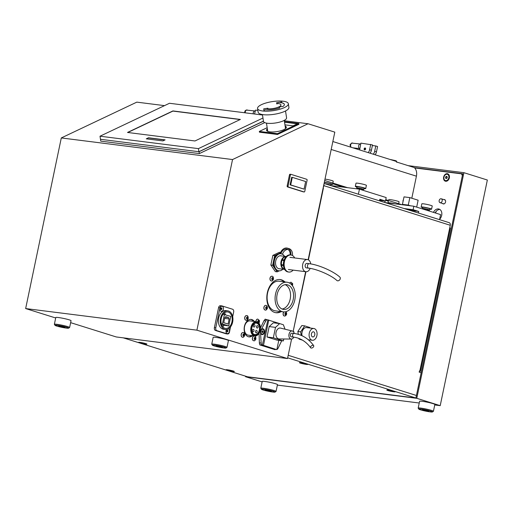 <?xml version="1.0" encoding="UTF-8"?>
<svg xmlns="http://www.w3.org/2000/svg" width="513" height="513" viewBox="0 0 513 513"><rect width="100%" height="100%" fill="white"/><g stroke="black" fill="none" stroke-linecap="round" stroke-linejoin="round"><path stroke-width="0.77" d="M435.152 212.901A6.028 4.45 107.4 0 1 439.859 209.458M436.544 210.939A10.222 7.541 -72.6 0 0 435.473 213.004M433.44 212.369A6.028 4.45 107.4 0 1 439.045 209.073A6.028 4.45 107.4 0 1 441.84 213.395A6.028 4.45 107.4 0 1 439.622 219.282M443.854 199.602A2.251 1.661 107.4 0 1 444.361 199.563A2.251 1.661 107.4 0 1 444.572 199.608A2.251 1.661 107.4 0 1 445.528 202.109A2.251 1.661 107.4 0 1 443.444 203.95A2.251 1.661 107.4 0 1 443.226 203.905A2.251 1.661 107.4 0 1 442.629 203.501M414.671 167.937L461.488 173.843L462.36 175.593L416.492 395.164M445.707 181.262A3.886 2.866 107.4 0 1 444.412 175.273A3.886 2.866 107.4 0 1 449.375 175.895A3.886 2.866 107.4 0 1 445.707 181.262M462.662 174.215L461.488 173.843M447.964 179.787A2.167 1.597 -72.6 0 0 449.016 176.421M323.902 184.34A2.482 1.834 107.4 0 1 323.915 185.68L323.132 188.021M305.94 271.736L293.179 331.392M293.256 331.526L293.859 331.603L293.75 332.129M293.455 331.475L293.859 331.603M288.184 355.304L416.421 395.491L421.167 372.784L419.166 372.156L419.422 370.944L420.423 371.348L419.345 371.309M419.82 371.072L450.279 225.278A2.482 1.834 -72.6 0 0 449.189 222.674L324.081 183.474M449.773 227.701L450.369 227.977L420.423 371.348M388.264 390.072A4.251 0.378 11.8 0 1 392.586 390.906A4.251 0.378 11.8 0 1 395.151 391.765A4.251 0.378 11.8 0 1 390.925 391.304A4.251 0.378 11.8 0 1 386.86 390.034A4.251 0.378 11.8 0 1 388.264 390.072M140.023 342.383A4.251 0.378 11.8 0 1 144.345 343.216A4.251 0.378 11.8 0 1 146.91 344.076A4.251 0.378 11.8 0 1 142.685 343.614A4.251 0.378 11.8 0 1 138.619 342.344A4.251 0.378 11.8 0 1 140.023 342.383M300.836 362.678A4.251 0.378 11.8 0 1 305.158 363.505A4.251 0.378 11.8 0 1 307.723 364.365A4.251 0.378 11.8 0 1 303.497 363.903A4.251 0.378 11.8 0 1 299.432 362.633A4.251 0.378 11.8 0 1 300.836 362.678M227.451 369.783A4.251 0.378 11.8 0 1 231.773 370.61A4.251 0.378 11.8 0 1 234.338 371.47A4.251 0.378 11.8 0 1 230.113 371.008A4.251 0.378 11.8 0 1 226.047 369.738A4.251 0.378 11.8 0 1 227.451 369.783M287.658 357.83L415.896 398.017L247.426 376.76L123.21 337.83M288.184 355.297L416.428 395.485L415.896 398.017M384.756 202.488L385.071 200.981M408.091 209.798L418.743 211.452L413.119 209.695L413.844 206.226L385.122 202.603M404.141 208.56L413.119 209.695M439.545 219.654L440.596 214.607L413.844 206.226M358.382 194.222L359.44 189.175L386.193 197.563L385.468 201.025L379.844 199.268L380.473 199.557L380.165 201.045M385.468 201.025L380.3 200.378M359.44 189.175L330.718 185.552M359.632 149.931L360.902 143.133L372.521 144.935L371.406 150.277A5.149 3.803 -72.6 0 1 370.027 153.188M375.08 154.772A5.149 3.803 -72.6 0 0 376.459 151.861L377.574 146.519L375.785 145.961L374.67 151.303A5.149 3.803 107.4 0 1 373.291 154.208M372.393 145.532L375.785 145.961M364.615 149.943A1.02 0.757 107.4 0 1 365.128 147.975A1.02 0.757 107.4 0 1 364.615 149.943M368.231 152.624A5.149 3.803 -72.6 0 0 369.616 149.719L370.732 144.377M254.57 114.008L255.512 110.109L257.853 110.404M272.749 392.028A6.97 0.622 11.8 0 1 265.657 390.669A6.97 0.622 11.8 0 1 261.45 389.258A6.97 0.622 11.8 0 1 268.389 390.015A6.97 0.622 11.8 0 1 275.045 392.092A6.97 0.622 11.8 0 1 272.749 392.028M275.045 392.092L276.007 391.47A7.791 0.693 -168.2 0 0 276.052 391.419A7.791 0.693 -168.2 0 0 268.568 389.149A7.791 0.693 -168.2 0 0 260.803 388.232A7.791 0.693 -168.2 0 0 260.822 388.296L261.45 389.258M260.803 388.232L262.22 381.435A7.791 0.693 11.8 0 1 269.985 382.352A7.791 0.693 11.8 0 1 277.469 384.622L276.052 391.419M270.332 391.272L265.112 389.963L268.318 390.342L271.409 391.278L270.332 391.272M430.125 411.888A6.97 0.622 11.8 0 1 423.033 410.528A6.97 0.622 11.8 0 1 418.826 409.111A6.97 0.622 11.8 0 1 425.764 409.874A6.97 0.622 11.8 0 1 432.421 411.952A6.97 0.622 11.8 0 1 430.125 411.888M432.421 411.952L433.382 411.33A7.791 0.693 -168.2 0 0 433.427 411.272A7.791 0.693 -168.2 0 0 425.944 409.002A7.791 0.693 -168.2 0 0 418.178 408.091A7.791 0.693 -168.2 0 0 418.198 408.156L418.826 409.111M418.178 408.091L419.596 401.294A7.791 0.693 11.8 0 1 427.361 402.205A7.791 0.693 11.8 0 1 434.844 404.475L433.427 411.272M427.707 411.131L422.481 409.823L425.694 410.201L428.785 411.137L427.707 411.131M403.423 199.698A2.078 1.392 97.2 0 0 403 201.699M416.684 207.111L418.127 200.205L409.829 197.608L404.013 196.87L402.442 204.366L404.693 205.072M409.829 197.608L408.265 205.097L402.442 204.366M408.265 205.097L410.515 205.803M365.288 149.341L365.294 149.238A0.737 0.545 -72.6 0 0 364.781 148.251A0.737 0.545 -72.6 0 0 364.929 149.623L364.948 149.725A0.853 0.628 107.4 0 1 364.377 148.456A0.853 0.628 107.4 0 1 365.365 149.283L365.384 149.514M365.192 148.001A1.02 0.757 -72.6 0 0 364.397 148.424M364.172 149.136A1.02 0.757 -72.6 0 0 364.583 149.943M365.243 149.687L365.038 149.507A0.564 0.417 107.4 0 1 364.557 148.866A0.564 0.417 107.4 0 1 365.384 148.86M232.472 370.79L228.035 369.86M145.044 343.396L140.607 342.466M305.857 363.685L301.42 362.755M393.285 391.079L388.848 390.156M445.515 177.921L445.759 176.773L446.631 176.292L447.265 176.966L447.028 178.114L446.15 178.595L445.515 177.921L446.701 178.293M447.24 177.094L446.861 178.203M445.759 176.773L447.073 177.184M448.804 177.748A3.27 2.411 107.4 0 1 445.412 180.563A3.27 2.411 107.4 0 1 444.091 176.722A3.27 2.411 107.4 0 1 447.368 174.324A3.27 2.411 107.4 0 1 448.804 177.748M447.451 174.349A3.27 2.411 107.4 0 1 447.528 174.375A3.27 2.411 107.4 0 1 448.965 177.799A3.27 2.411 107.4 0 1 445.573 180.614A3.27 2.411 107.4 0 1 445.496 180.589M424.713 209.233L423.315 208.714L424.392 208.74L428.919 209.888L427.425 209.804M429.9 209.189A5.316 0.475 -168.2 0 0 431.568 209.195A5.316 0.475 -168.2 0 0 428.688 208.156A5.316 0.475 -168.2 0 0 423.161 207.06A5.316 0.475 -168.2 0 0 421.16 207.021A5.316 0.475 -168.2 0 0 422.693 207.688M431.568 209.195L432.235 206.002A5.316 0.475 -168.2 0 0 429.355 204.963A5.316 0.475 -168.2 0 0 423.821 203.873A5.316 0.475 -168.2 0 0 421.827 203.828L421.16 207.021M428.874 210.086A3.681 0.327 -168.2 0 0 429.721 210.054L429.971 208.855A3.681 0.327 -168.2 0 0 427.977 208.137A3.681 0.327 -168.2 0 0 424.142 207.38A3.681 0.327 -168.2 0 0 422.763 207.355L422.513 208.547A3.681 0.327 -168.2 0 0 423.27 208.919M429.721 210.054A3.681 0.327 -168.2 0 0 427.727 209.336A3.681 0.327 -168.2 0 0 423.898 208.579A3.681 0.327 -168.2 0 0 422.513 208.547M325.633 183.955L329.275 185.097M330.904 184.379A5.316 0.475 -168.2 0 0 332.571 184.379A5.316 0.475 -168.2 0 0 329.788 183.365A5.316 0.475 -168.2 0 0 324.331 182.269M332.571 184.379L333.238 181.185A5.316 0.475 -168.2 0 0 330.455 180.172A5.316 0.475 -168.2 0 0 324.998 179.082M329.878 185.27A3.681 0.327 -168.2 0 0 330.718 185.238L330.968 184.045A3.681 0.327 -168.2 0 0 328.891 183.301A3.681 0.327 -168.2 0 0 324.998 182.551A3.681 0.327 -168.2 0 0 324.293 182.481M330.718 185.238A3.681 0.327 -168.2 0 0 328.839 184.552A3.681 0.327 -168.2 0 0 325.101 183.789M395.061 203.853A5.316 0.475 -168.2 0 0 389.777 202.847A5.316 0.475 -168.2 0 0 388.001 202.834A5.316 0.475 -168.2 0 0 388.136 202.981M398.556 204.296L399.069 201.821A5.316 0.475 -168.2 0 0 396.068 200.75A5.316 0.475 -168.2 0 0 390.444 199.66A5.316 0.475 -168.2 0 0 388.668 199.647M393.593 203.667A3.681 0.327 -168.2 0 0 390.835 203.18A3.681 0.327 -168.2 0 0 389.604 203.167M358.882 188.604L357.478 188.085L358.44 188.091L363.082 189.259L361.594 189.175M364.063 188.56A5.316 0.475 -168.2 0 0 365.737 188.56A5.316 0.475 -168.2 0 0 362.729 187.495A5.316 0.475 -168.2 0 0 357.106 186.405A5.316 0.475 -168.2 0 0 355.329 186.386A5.316 0.475 -168.2 0 0 356.862 187.059M365.737 188.56L366.404 185.373A5.316 0.475 -168.2 0 0 363.396 184.302A5.316 0.475 -168.2 0 0 357.773 183.212A5.316 0.475 -168.2 0 0 355.996 183.199L355.329 186.386M363.044 189.457A3.681 0.327 -168.2 0 0 363.884 189.425L364.134 188.226A3.681 0.327 -168.2 0 0 362.05 187.489A3.681 0.327 -168.2 0 0 358.164 186.732A3.681 0.327 -168.2 0 0 356.933 186.726L356.682 187.918A3.681 0.327 -168.2 0 0 357.439 188.29M363.884 189.425A3.681 0.327 -168.2 0 0 361.8 188.681A3.681 0.327 -168.2 0 0 357.914 187.931A3.681 0.327 -168.2 0 0 356.682 187.918M416.12 397.004L462.758 173.76L414.395 167.661M262.124 381.903L245.535 376.709L245.637 376.196M408.181 165.648L463.912 172.682L416.774 398.312L245.535 376.709M434.742 404.969L440.212 405.655L487.35 180.025L463.912 172.682M440.212 405.655L416.774 398.312M277.366 385.109L419.236 403.013M311.423 333.86A2.597 1.738 -82.8 0 1 313.424 331.808A2.597 1.738 -82.8 0 1 314.77 334.912A2.597 1.738 -82.8 0 1 312.77 336.958A2.597 1.738 -82.8 0 1 311.423 333.86M316.912 335.579A5.932 3.969 97.2 0 0 313.841 328.506A5.932 3.969 97.2 0 0 309.159 333.886A5.932 3.969 97.2 0 0 312.353 340.266A5.932 3.969 97.2 0 0 316.912 335.579M302.029 335.746A5.932 3.969 -82.8 0 1 306.601 327.589L313.841 328.506M302.484 340.164L299.028 339.08L298.932 338.458M298.297 334.335L297.861 331.494L301.856 325.531L304.69 325.883L309.858 327.506L309.942 328.012M300.913 339.317L299.028 339.08M301.24 335.393L300.689 331.853L297.861 331.494M300.689 331.853L304.69 325.883M442.18 200.936A2.046 1.507 -72.6 0 0 441.283 198.794A2.046 1.507 -72.6 0 0 439.237 200.294A2.046 1.507 -72.6 0 0 440.064 202.699A2.046 1.507 -72.6 0 0 442.18 200.936M411.811 198.23L416.421 176.171A9.279 6.849 -72.6 0 0 414.286 167.565L397.171 162.198A9.279 6.849 -72.6 0 0 395.234 161.082L332.841 141.537M332.706 183.737L343.723 187.194M385.616 200.32L388.347 201.173M324.703 180.512L347.558 187.675M385.757 199.647L401.961 204.725M275.552 312.667A16.717 11.183 97.2 0 0 280.316 311.481M284.055 281.855A16.717 11.183 97.2 0 0 279.732 279.521M281.22 311.596A16.717 11.183 -82.8 0 1 276 312.738A16.717 11.183 -82.8 0 1 274.692 312.449A16.717 11.183 -82.8 0 1 267.145 293.757A16.717 11.183 -82.8 0 1 280.188 279.566A16.717 11.183 -82.8 0 1 284.959 281.964M275.115 349.359L275.045 349.693L259.777 344.903L259.873 344.435M266.061 319.605L265.118 319.31M265.054 319.618L265.157 319.15L266.965 319.721M287.152 185.995L289.479 174.856M248.536 336.791A8.792 5.88 97.2 0 0 251.633 335.598M253.435 321.318A8.792 5.88 97.2 0 0 250.735 319.4M252.537 335.714A8.792 5.88 -82.8 0 1 248.985 336.874A8.792 5.88 -82.8 0 1 248.298 336.72A8.792 5.88 -82.8 0 1 244.329 326.89A8.792 5.88 -82.8 0 1 251.19 319.426A8.792 5.88 -82.8 0 1 254.339 321.433M267.818 131.386A9.119 2.661 171.2 0 1 267.542 130.879A9.119 2.661 171.2 0 1 267.6 130.43M285.382 127.686A9.119 2.661 171.2 0 1 285.568 128.103A9.119 2.661 171.2 0 1 285.459 128.667M308.146 259.751L334.809 132.136L308.05 123.748L232.536 159.549L196.896 330.167L287.504 358.561L116.259 336.958L70.634 322.658M287.504 358.561L291.583 339.042M293.167 331.449L305.652 271.698M308.05 123.748L284.311 120.754M164.5 105.633L136.811 102.138L61.297 137.939L25.65 308.563L55.693 317.977M232.536 159.549L61.297 137.939M196.896 330.167L25.65 308.563M162.897 140.921L146.269 138.824L148.488 137.773L165.115 139.869L162.897 140.921M164.865 139.991L148.513 137.926L146.545 138.856M240.392 119.439L194.978 140.972L127.506 132.457L172.919 110.93L240.392 119.439M240.142 119.561L172.945 111.084L127.782 132.495M262.97 118.022L198.416 148.629L100.009 136.208L169.482 103.273L262.502 115.008M263.458 121.215L199.07 151.739L100.49 139.299L198.89 151.72L198.416 148.629M198.89 151.72L263.445 121.113M199.07 151.739L199.358 153.579L100.772 141.139L100.009 136.208M284.529 122.152L297.405 123.774L292.994 125.865L284.939 124.845M297.341 123.806L284.529 122.19M267.472 129.584A10.016 2.924 -8.8 0 0 266.683 130.61M285.132 126.076A10.016 2.924 171.2 0 1 286.337 127.192A10.016 2.924 171.2 0 1 283.824 129.648A10.016 2.924 171.2 0 1 273.108 131.969A10.016 2.924 171.2 0 1 266.536 130.238A10.016 2.924 171.2 0 1 267.35 128.814M286.305 127.59A10.016 2.924 -8.8 0 0 285.247 126.846M284.459 121.709L298.81 123.518L277.36 133.688L277.482 134.464L259.45 132.187L259.328 131.411L267.177 127.692M277.482 134.464L298.932 124.293L298.81 123.518M277.36 133.688L259.328 131.411M280.489 102.529A11.946 3.488 171.2 0 1 284.375 104.44A11.946 3.488 171.2 0 1 282.952 106.48L279.098 106.787A8.266 2.411 -8.8 0 0 280.938 104.87A8.266 2.411 -8.8 0 0 277.809 103.504L276.84 103.959L276.533 102.76L281.817 101.901L280.502 102.606A11.946 3.488 171.2 0 1 284.375 104.479M279.284 106.768A8.266 2.411 -8.8 0 0 280.951 104.947A8.266 2.411 -8.8 0 0 280.944 104.908M276.552 102.837L281.56 102.023M278.63 107.012L279.848 107.954A11.946 3.488 171.2 0 1 265.253 109.756L263.926 110.385L263.727 108.839L267.908 108.205L266.94 108.66A8.266 2.411 -8.8 0 0 278.63 107.012L279.79 107.974M266.94 108.66L266.952 108.737A8.266 2.411 -8.8 0 0 278.636 107.089M263.727 108.839L267.664 108.32M263.932 110.385L263.74 108.916M262.432 114.54L263.483 121.382A11.684 3.411 -8.8 0 0 271.153 123.396A11.684 3.411 -8.8 0 0 283.651 120.69A11.684 3.411 -8.8 0 0 286.581 117.823L285.523 110.981M257.558 108.474L258.122 112.161A15.576 4.546 -8.8 0 0 274.211 114.284A15.576 4.546 -8.8 0 0 288.915 107.416L288.351 103.735A15.576 4.546 171.2 0 1 273.647 110.603A15.576 4.546 171.2 0 1 257.558 108.474A15.576 4.546 171.2 0 1 261.457 104.658A15.576 4.546 171.2 0 1 278.123 101.048A15.576 4.546 171.2 0 1 288.351 103.735M259.084 333.296L259.366 342.864A2.456 1.642 97.2 0 0 260.521 344.903L259.796 344.813M265.42 319.541L265.08 319.496M276.77 349.507A2.456 1.642 -82.8 0 1 276.392 349.52A2.456 1.642 -82.8 0 1 276.199 349.481L273.147 349.096M265.811 319.593A2.456 1.642 97.2 0 0 265.619 319.548A2.456 1.642 97.2 0 0 263.996 320.702L260.463 327.967M274.391 349.25A2.456 1.642 97.2 0 0 274.583 349.295A2.456 1.642 97.2 0 0 274.782 349.302M267.863 319.894L262.329 345.134A2.456 1.642 -82.8 0 1 261.175 343.094L260.489 332.007A2.456 1.642 -82.8 0 1 260.816 330.41A2.456 1.642 -82.8 0 1 260.828 330.372L265.805 320.926A2.456 1.642 -82.8 0 1 267.427 319.779A2.456 1.642 -82.8 0 1 267.619 319.817L282.118 324.357M261.861 329.038A2.943 1.969 -82.8 0 1 263.894 329.41A2.943 1.969 -82.8 0 1 264.4 332.296A2.943 1.969 -82.8 0 1 262.823 334.534A2.943 1.969 -82.8 0 1 260.899 333.662M276.199 349.481L263.483 345.326L268.767 320.009M262.579 345.211L263.483 345.326M281.733 340.722L278.014 348.372A2.456 1.642 -82.8 0 1 276.866 349.481M283.772 338.997L283.368 340.933L277.039 340.132L267.004 336.99L269.178 326.582L273.339 322.792L279.668 323.588L283.381 324.755L285.048 329.211M278.777 340.35L276.86 349.52M261.027 330.301A1.43 0.955 97.2 0 0 260.707 330.661M260.508 332.27A1.43 0.955 97.2 0 0 260.726 332.687M260.553 332.559L260.489 332.007L259.764 331.917M290.377 175.01A0.821 0.545 -82.8 0 1 291.07 174.375L306.736 179.287A0.821 0.545 -82.8 0 1 307.095 180.249L304.786 191.311A0.821 0.545 -82.8 0 1 304.094 191.945L288.421 187.033A0.821 0.545 -82.8 0 1 288.062 186.072L290.377 175.01L289.467 174.895A0.821 0.545 97.2 0 1 290.101 174.247L291.006 174.362M290.935 174.362L290.166 174.26A0.821 0.545 97.2 0 0 290.101 174.247M304.081 189.13L290.095 184.86L291.685 177.267L292.288 177.344L305.665 181.531L304.081 189.13L290.698 184.936L292.288 177.344M288.062 186.072L287.158 185.956L289.467 174.895M287.158 185.956A0.821 0.545 97.2 0 0 287.517 186.918L288.421 187.033M304.094 191.945L303.189 191.83A0.821 0.545 97.2 0 0 303.318 191.843M290.095 184.86L290.698 184.936M303.189 191.83L287.517 186.918M262.226 332.61L261.79 331.988L261.983 331.065L262.611 330.77L263.041 331.398L262.848 332.315L262.226 332.61M262.848 332.315L261.944 332.2M263.041 331.398L261.944 331.257M263.996 332.187A2.456 1.642 -82.8 0 1 262.111 334.123A2.456 1.642 -82.8 0 1 260.79 331.488A2.456 1.642 -82.8 0 1 262.72 329.256A2.456 1.642 -82.8 0 1 263.996 332.187M262.047 334.117A2.456 1.642 -82.8 0 1 261.989 334.11A2.456 1.642 -82.8 0 1 260.694 332.552A2.456 1.642 -82.8 0 1 260.963 330.43A2.456 1.642 -82.8 0 1 262.605 329.243A2.456 1.642 -82.8 0 1 262.662 329.25M260.694 332.552L260.591 332.001A1.225 0.821 -82.8 0 1 260.726 330.943L260.963 330.43M224.348 347.198A6.97 0.622 11.8 0 1 225.989 348.026A6.97 0.622 11.8 0 1 219.077 347.16A6.97 0.622 11.8 0 1 212.395 345.185A6.97 0.622 11.8 0 1 216.582 345.422A6.97 0.622 11.8 0 1 224.348 347.198M225.989 348.026L226.951 347.397A7.791 0.693 -168.2 0 0 226.996 347.346A7.791 0.693 -168.2 0 0 225.117 346.48A7.791 0.693 -168.2 0 0 216.762 344.55A7.791 0.693 -168.2 0 0 211.747 344.159A7.791 0.693 -168.2 0 0 211.766 344.229L212.395 345.185M211.747 344.159L213.171 337.362A7.791 0.693 11.8 0 1 218.179 337.753A7.791 0.693 11.8 0 1 226.534 339.683A7.791 0.693 11.8 0 1 228.42 340.549L226.996 347.346M221.578 346.852L222.36 347.211L219.147 346.833L216.056 345.89L221.578 346.852M66.972 327.339A6.97 0.622 11.8 0 1 68.614 328.166A6.97 0.622 11.8 0 1 61.701 327.3A6.97 0.622 11.8 0 1 55.026 325.325A6.97 0.622 11.8 0 1 59.207 325.563A6.97 0.622 11.8 0 1 66.972 327.339M68.614 328.166L69.576 327.544A7.791 0.693 -168.2 0 0 69.621 327.486A7.791 0.693 -168.2 0 0 67.742 326.621A7.791 0.693 -168.2 0 0 59.386 324.691A7.791 0.693 -168.2 0 0 54.372 324.299A7.791 0.693 -168.2 0 0 54.391 324.37L55.026 325.325M54.372 324.299L55.795 317.509A7.791 0.693 11.8 0 1 60.803 317.893A7.791 0.693 11.8 0 1 69.159 319.823A7.791 0.693 11.8 0 1 71.044 320.689L69.621 327.486M64.202 326.993L64.984 327.352L61.772 326.973L58.681 326.037L64.202 326.993M229.176 318.945L228.105 324.049L223.739 322.683L224.803 317.579L225.771 316.694L228.67 317.598L229.176 318.945L224.636 318.374M228.67 317.598L225.252 317.169M224.431 314.405L222.43 323.972L228.747 325.947L230.747 316.38L223.11 314.238M228.747 325.947L221.654 324.857M222.43 323.972L221.321 323.831M222.7 326.704A8.317 5.566 97.2 0 0 224.04 325.357M225.496 314.738A8.317 5.566 97.2 0 0 224.444 312.885M221.231 318.496A8.317 5.566 -82.8 0 1 227.631 311.923A8.317 5.566 -82.8 0 1 232.107 320.875A8.317 5.566 -82.8 0 1 225.547 328.429A8.317 5.566 -82.8 0 1 221.231 318.496M220.532 318.278A9.407 6.291 -82.8 0 1 227.766 310.846A9.407 6.291 -82.8 0 1 232.831 320.965A9.407 6.291 -82.8 0 1 225.412 329.506A9.407 6.291 -82.8 0 1 220.532 318.278M225.412 329.506L223.54 329.269A9.407 6.291 -82.8 0 1 218.66 318.041A9.407 6.291 -82.8 0 1 225.9 310.609L227.766 310.846M230.574 326.826L229.484 332.052A2.456 1.642 -82.8 0 1 227.599 333.989A2.456 1.642 -82.8 0 1 227.406 333.95L216.871 330.648A2.456 1.642 -82.8 0 1 215.793 327.762L219.955 307.832A2.456 1.642 -82.8 0 1 221.84 305.889A2.456 1.642 -82.8 0 1 222.033 305.934L232.569 309.23A2.456 1.642 -82.8 0 1 233.646 312.122L232.697 316.688M220.648 305.754A2.456 1.642 97.2 0 0 220.455 305.716A2.456 1.642 97.2 0 0 218.57 307.653L214.402 327.589A2.456 1.642 97.2 0 0 215.486 330.475L226.015 333.777A2.456 1.642 97.2 0 0 226.207 333.816A2.456 1.642 97.2 0 0 226.406 333.822M228.58 328.724A2.578 1.725 -82.8 0 1 228.792 332.931A2.578 1.725 -82.8 0 1 226.047 331.994A2.578 1.725 -82.8 0 1 226.066 330.558A2.578 1.725 -82.8 0 1 226.323 329.769A2.578 1.725 -82.8 0 1 226.464 329.506M220.058 308.287A2.578 1.725 -82.8 0 1 220.314 307.499A2.578 1.725 -82.8 0 1 223.033 306.941A2.578 1.725 -82.8 0 1 222.533 310.936A2.578 1.725 -82.8 0 1 220.039 309.724A2.578 1.725 -82.8 0 1 220.058 308.287M221.161 309.679L220.731 309.057L220.923 308.133L221.545 307.838L221.975 308.467L221.783 309.384L221.161 309.679M221.783 309.384L220.879 309.268M221.975 308.467L220.885 308.326M227.169 331.949L226.74 331.327L226.932 330.404L227.554 330.109L227.984 330.738L227.791 331.655L227.169 331.949M227.791 331.655L226.887 331.539M227.984 330.738L226.893 330.596M253.916 327.044A1.225 0.821 -82.8 0 1 253.358 325.672A1.225 0.821 -82.8 0 1 254.313 324.626A1.225 0.821 -82.8 0 1 254.974 325.947A1.225 0.821 -82.8 0 1 254.012 327.063A1.225 0.821 -82.8 0 1 253.916 327.044M257.071 328.031A1.225 0.821 -82.8 0 1 256.519 326.659A1.225 0.821 -82.8 0 1 257.475 325.62A1.225 0.821 -82.8 0 1 258.135 326.941A1.225 0.821 -82.8 0 1 257.167 328.051A1.225 0.821 -82.8 0 1 257.071 328.031M256.07 332.815A1.225 0.821 -82.8 0 1 255.519 331.443A1.225 0.821 -82.8 0 1 256.474 330.404A1.225 0.821 -82.8 0 1 257.135 331.725A1.225 0.821 -82.8 0 1 256.167 332.834A1.225 0.821 -82.8 0 1 256.07 332.815M252.915 331.828A1.225 0.821 -82.8 0 1 252.358 330.455A1.225 0.821 -82.8 0 1 253.319 329.41A1.225 0.821 -82.8 0 1 253.98 330.731A1.225 0.821 -82.8 0 1 253.012 331.847A1.225 0.821 -82.8 0 1 252.915 331.828M254.429 334.482A5.784 3.867 97.2 0 0 254.884 334.579A5.784 3.867 97.2 0 0 259.443 329.333A5.784 3.867 97.2 0 0 256.327 323.113A5.784 3.867 97.2 0 0 251.819 328.019A5.784 3.867 97.2 0 0 254.429 334.482M254.307 335.047A6.361 4.258 -82.8 0 1 251.434 327.935A6.361 4.258 -82.8 0 1 256.404 322.536A6.361 4.258 -82.8 0 1 259.828 329.378A6.361 4.258 -82.8 0 1 254.807 335.156A6.361 4.258 -82.8 0 1 254.307 335.047M254.14 335.861A7.195 4.816 -82.8 0 1 250.889 327.813A7.195 4.816 -82.8 0 1 256.506 321.709A7.195 4.816 -82.8 0 1 260.38 329.449A7.195 4.816 -82.8 0 1 254.704 335.983A7.195 4.816 -82.8 0 1 254.14 335.861M254.704 335.983L248.286 335.175A7.195 4.816 -82.8 0 1 247.715 335.053A7.195 4.816 -82.8 0 1 244.47 327.005A7.195 4.816 -82.8 0 1 250.081 320.894L256.506 321.709M282.112 309.025A12.479 8.349 97.2 0 0 290.178 299.182A12.479 8.349 97.2 0 0 285.183 284.677M293.192 299.56A12.479 8.349 -82.8 0 1 283.593 309.422A12.479 8.349 -82.8 0 1 276.873 295.995A12.479 8.349 -82.8 0 1 286.722 284.664A12.479 8.349 -82.8 0 1 293.192 299.56M294.776 300.054A14.935 9.991 -82.8 0 1 283.285 311.859A14.935 9.991 -82.8 0 1 275.244 295.789A14.935 9.991 -82.8 0 1 287.024 282.227A14.935 9.991 -82.8 0 1 294.776 300.054M283.285 311.859L275.321 310.852A14.935 9.991 -82.8 0 1 267.279 294.789A14.935 9.991 -82.8 0 1 279.059 281.22L287.024 282.227M313.34 347.051A1.853 1.09 -35.6 0 1 310.641 347.756A1.853 1.09 -35.6 0 1 311.513 345.788A1.853 1.09 -35.6 0 1 313.655 345.602A1.853 1.09 -35.6 0 1 313.34 347.051M293.577 337.124L291.403 336.849A1.853 1.238 -82.8 0 1 290.409 334.854A1.853 1.238 -82.8 0 1 291.871 333.174L294.045 333.45A1.853 1.238 -82.8 0 0 292.577 335.13A1.853 1.238 -82.8 0 0 293.577 337.124C300.451 338.054 306.139 341.594 310.641 347.756M293.802 337.156A4.059 2.719 -82.8 0 1 291.346 339.055A4.059 2.719 -82.8 0 1 288.941 334.675A4.059 2.719 -82.8 0 1 292.359 331.026A4.059 2.719 -82.8 0 1 294.27 333.476M291.346 339.055L279.181 338.958A5.489 3.674 -82.8 0 1 275.936 333.033A5.489 3.674 -82.8 0 1 280.553 328.096L292.359 331.026M267.004 336.99L273.339 337.785L275.507 327.384L279.668 323.588M269.178 326.582L275.507 327.384M283.368 340.933L273.339 337.785M291.269 284.356L291.948 283.811L292.378 284.433L292.166 285.35M292.378 284.433L291.281 284.298M289.653 283.125A2.328 1.558 -82.8 0 1 291.051 282.291A2.328 1.558 -82.8 0 1 291.095 282.297M272.32 279.623L271.89 278.995L272.082 278.072L272.704 277.777L273.134 278.405L272.942 279.322L272.32 279.623M272.942 279.322L272.037 279.213M273.134 278.405L272.044 278.264M271.274 280.893A2.328 1.558 -82.8 0 1 271.23 280.887A2.328 1.558 -82.8 0 1 271.044 280.848A2.328 1.558 -82.8 0 1 269.992 278.238A2.328 1.558 -82.8 0 1 271.813 276.263A2.328 1.558 -82.8 0 1 271.858 276.27M247.054 318.945L246.625 318.323L246.817 317.4L247.439 317.105L247.869 317.733L247.676 318.65L247.054 318.945M247.676 318.65L246.772 318.535M247.869 317.733L246.779 317.592M246.009 320.221A2.328 1.558 -82.8 0 1 245.958 320.215A2.328 1.558 -82.8 0 1 245.778 320.176A2.328 1.558 -82.8 0 1 244.727 317.566A2.328 1.558 -82.8 0 1 246.541 315.591A2.328 1.558 -82.8 0 1 246.586 315.598M285.478 314.777L285.048 314.148L285.241 313.231L285.863 312.936L286.292 313.558L286.1 314.482L285.478 314.777M286.1 314.482L285.196 314.366M286.292 313.558L285.196 313.424M284.426 316.046A2.328 1.558 -82.8 0 1 284.382 316.04A2.328 1.558 -82.8 0 1 284.202 316.002A2.328 1.558 -82.8 0 1 283.112 314.257A2.328 1.558 -82.8 0 1 283.83 311.904M258.276 322.465L257.84 321.837L258.033 320.914L258.661 320.619L259.091 321.247L258.898 322.164L258.276 322.465M258.898 322.164L257.994 322.055M259.091 321.247L257.994 321.106M255.897 321.632A2.328 1.558 -82.8 0 1 257.763 319.105A2.328 1.558 -82.8 0 1 257.808 319.112M266.234 308.743L265.805 308.121L265.997 307.197L266.619 306.902L267.055 307.531L266.863 308.448L266.234 308.743M266.863 308.448L265.952 308.339M267.055 307.531L265.958 307.39M265.189 310.019A2.328 1.558 -82.8 0 1 265.144 310.012A2.328 1.558 -82.8 0 1 264.958 309.974A2.328 1.558 -82.8 0 1 263.906 307.364A2.328 1.558 -82.8 0 1 265.728 305.389A2.328 1.558 -82.8 0 1 265.772 305.395M243.508 335.932L243.079 335.303L243.271 334.386L243.893 334.091L244.323 334.713L244.13 335.637L243.508 335.932M244.13 335.637L243.226 335.521M244.323 334.713L243.226 334.579M242.457 337.201A2.328 1.558 -82.8 0 1 242.412 337.195A2.328 1.558 -82.8 0 1 242.232 337.156A2.328 1.558 -82.8 0 1 241.181 334.553A2.328 1.558 -82.8 0 1 242.995 332.571A2.328 1.558 -82.8 0 1 243.04 332.578M254.724 339.446L254.294 338.817L254.486 337.9L255.108 337.605L255.538 338.227L255.346 339.151L254.724 339.446M255.346 339.151L254.442 339.035M255.538 338.227L254.448 338.093M253.679 340.715A2.328 1.558 -82.8 0 1 253.634 340.709A2.328 1.558 -82.8 0 1 253.448 340.67A2.328 1.558 -82.8 0 1 252.396 338.067A2.328 1.558 -82.8 0 1 254.217 336.086A2.328 1.558 -82.8 0 1 254.262 336.092M199.358 153.579L264.702 122.601M284.125 269.325A6.489 4.341 -82.8 0 1 283.901 269.267A6.489 4.341 -82.8 0 1 283.522 269.12M282.919 268.754A6.489 4.341 -82.8 0 1 280.919 262.38A6.489 4.341 -82.8 0 1 284.452 256.724M285.151 256.519A6.489 4.341 -82.8 0 1 285.747 256.474M275.167 268.927L277.174 271.845L279.296 270.838M277.174 271.845L275.366 271.614L270.845 265.048L272.865 255.384L279.405 252.281L280.598 252.434M277.584 254.23L274.673 255.609L272.865 255.384M280.399 252.896L278.309 253.89M273.551 260.982L272.653 265.279L270.845 265.048M274.673 255.609L273.775 259.911M272.653 265.279L274.667 268.196M280.88 253.794A6.316 4.662 -72.6 0 1 287.222 249.138A6.316 4.662 -72.6 0 1 290.127 254.82L290.884 254.91A7.329 5.406 -72.6 0 0 287.524 248.17A7.329 5.406 -72.6 0 0 280.213 253.422L282.458 254.288A6.316 4.662 -72.6 0 1 287.979 249.478M280.893 253.723A8.606 5.758 97.2 0 0 274.224 261.649A8.606 5.758 97.2 0 0 278.873 270.806A8.606 5.758 97.2 0 0 282.887 269.184M284.51 256.308A8.606 5.758 97.2 0 0 282.477 254.224M279.675 268.78A6.541 4.38 -82.8 0 1 279.13 268.761A6.541 4.38 -82.8 0 1 275.603 261.726A6.541 4.38 -82.8 0 1 280.765 255.782A6.541 4.38 -82.8 0 1 281.304 255.904M280.169 253.627A8.606 5.758 97.2 0 0 280.136 253.627A8.606 5.758 97.2 0 0 273.474 261.553A8.606 5.758 97.2 0 0 278.117 270.717L278.873 270.806M294.68 257.949A8.586 5.746 97.2 0 0 292.442 255.493L292.461 255.41A7.329 5.406 -72.6 0 0 289.101 248.664L287.524 248.17M290.884 254.91L292.461 255.41M286.273 256.5A6.541 4.38 97.2 0 0 285.594 256.577M284.728 256.904A6.541 4.38 97.2 0 0 282.259 259.719M282.022 260.283A6.541 4.38 97.2 0 0 281.457 264.682M281.547 265.292A6.541 4.38 97.2 0 0 283.221 268.645M283.971 269.178A6.541 4.38 97.2 0 0 284.644 269.434M290.108 254.903A8.586 5.746 97.2 0 0 283.458 262.816A8.586 5.746 97.2 0 0 288.094 271.954L288.845 272.05A8.586 5.746 97.2 0 0 293.141 270.12M290.865 254.999A8.586 5.746 97.2 0 0 284.208 262.913A8.586 5.746 97.2 0 0 288.845 272.05M336.894 280.502A2.251 1.661 -48.1 0 0 339.632 279.938A2.251 1.661 -48.1 0 0 339.895 277.155C333.508 271.262 318.688 264.785 309.249 263.701A2.251 1.507 -82.8 0 0 307.473 265.747A2.251 1.507 -82.8 0 0 308.685 268.164C317.047 269.043 331.456 275.378 336.894 280.502M308.685 268.164L306.37 267.876A2.251 1.507 -82.8 0 1 305.164 265.452A2.251 1.507 -82.8 0 1 306.934 263.413L309.249 263.701M310.147 268.382A6.13 4.104 -82.8 0 1 310.115 268.459A6.13 4.104 -82.8 0 1 305.889 271.73A6.13 4.104 -82.8 0 1 302.587 265.131A6.13 4.104 -82.8 0 1 307.422 259.559A6.13 4.104 -82.8 0 1 310.731 263.919M283.426 265.503L281.182 265.247L281.188 264.65A6.541 4.38 -82.8 0 1 281.746 260.251L281.894 259.668L284.131 259.982M281.99 259.681A6.541 4.38 -82.8 0 1 284.452 256.866L284.696 256.462L286.132 256.647M285.318 256.545A6.541 4.38 -82.8 0 1 286.292 256.481M284.657 269.46A6.541 4.38 -82.8 0 1 283.695 269.139M283.298 268.895L282.952 268.613A6.541 4.38 -82.8 0 1 281.271 265.259M284.452 256.866L285.786 257.032M283.381 264.926L281.188 264.65M281.746 260.251L283.945 260.527M284.298 268.78L282.952 268.613M323.408 188.104L308.416 259.879M450.279 225.278L323.915 185.68M418.409 213.03L418.743 211.452M415.152 210.689L414.895 211.933M379.844 199.268L379.517 200.846M351.181 147.282A2.36 1.577 -82.8 0 1 350.687 144.865A2.36 1.577 -82.8 0 1 352.502 142.999A2.36 1.577 -82.8 0 1 352.688 143.037M350.725 147.135L350.001 144.871L351.552 143.089L360.459 144.006A2.36 1.577 97.2 0 0 358.645 145.865A2.36 1.577 97.2 0 0 359.786 148.667L352.816 147.795M369.616 149.719L371.406 150.277M374.67 151.303L376.459 151.861M245.24 112.834A2.36 1.577 -82.8 0 1 245.297 111.84A2.36 1.577 -82.8 0 1 247.112 109.974A2.36 1.577 -82.8 0 1 247.298 110.013M244.598 112.751L244.983 110.955L246.163 110.064L255.076 110.975A2.36 1.577 97.2 0 0 253.262 112.841A2.36 1.577 97.2 0 0 253.198 113.835M331.186 149.463L416.421 176.171M260.521 344.903L262.329 345.134M261.175 343.094L259.366 342.864M263.996 320.702L265.805 320.926M260.828 330.372L260.238 330.301M215.793 327.762L214.402 327.589M215.486 330.475L216.871 330.648M227.406 333.95L226.015 333.777M218.57 307.653L219.955 307.832M291.127 284.228A1.103 0.737 -82.8 0 1 292.237 283.824A1.103 0.737 -82.8 0 1 292.256 285.465M292.506 285.805L292.705 283.721L291.14 282.304A2.328 1.558 97.2 0 0 289.723 283.17M272.288 279.777A1.103 0.737 -82.8 0 1 272.012 277.969A1.103 0.737 -82.8 0 1 273.243 278.354A1.103 0.737 -82.8 0 1 272.288 279.777M271.133 280.861A2.328 1.558 97.2 0 0 271.319 280.9C271.877 281.316 272.595 280.771 273.474 279.258C273.5 277.091 272.974 276.097 271.903 276.276A2.328 1.558 97.2 0 0 270.082 278.251A2.328 1.558 97.2 0 0 271.133 280.861M247.022 319.105A1.103 0.737 -82.8 0 1 246.747 317.297A1.103 0.737 -82.8 0 1 247.978 317.682A1.103 0.737 -82.8 0 1 247.022 319.105M245.868 320.183A2.328 1.558 97.2 0 0 246.054 320.227C246.612 320.644 247.33 320.093 248.209 318.579C248.234 316.418 247.708 315.424 246.638 315.598A2.328 1.558 97.2 0 0 244.816 317.579A2.328 1.558 97.2 0 0 245.868 320.183M285.446 314.931A1.103 0.737 -82.8 0 1 285.164 313.122A1.103 0.737 -82.8 0 1 286.395 313.507A1.103 0.737 -82.8 0 1 285.446 314.931M283.933 311.904A2.328 1.558 97.2 0 0 283.202 314.264A2.328 1.558 97.2 0 0 284.292 316.014A2.328 1.558 97.2 0 0 284.471 316.053L285.626 315.796L286.626 314.411L286.626 312.847L285.799 311.705M257.808 322.164A1.103 0.737 -82.8 0 1 258.225 320.542A1.103 0.737 -82.8 0 1 259.206 321.266A1.103 0.737 -82.8 0 1 258.449 322.639M258.885 323.094L259.424 322.1L259.418 320.535L257.853 319.118A2.328 1.558 97.2 0 0 255.987 321.638M266.202 308.903A1.103 0.737 -82.8 0 1 265.926 307.095A1.103 0.737 -82.8 0 1 267.158 307.479A1.103 0.737 -82.8 0 1 266.202 308.903M265.811 305.395A2.328 1.558 97.2 0 0 263.996 307.377A2.328 1.558 97.2 0 0 265.048 309.98A2.328 1.558 97.2 0 0 265.234 310.025C265.792 310.442 266.51 309.89 267.388 308.384C267.414 306.216 266.888 305.222 265.817 305.402L265.728 305.389M243.476 336.086A1.103 0.737 -82.8 0 1 243.194 334.277A1.103 0.737 -82.8 0 1 244.425 334.662A1.103 0.737 -82.8 0 1 243.476 336.086M242.322 337.169A2.328 1.558 97.2 0 0 242.502 337.208C243.066 337.625 243.784 337.079 244.656 335.566C244.682 333.399 244.162 332.405 243.085 332.584A2.328 1.558 97.2 0 0 241.27 334.566A2.328 1.558 97.2 0 0 242.322 337.169M254.692 339.6A1.103 0.737 -82.8 0 1 254.416 337.791A1.103 0.737 -82.8 0 1 255.647 338.176A1.103 0.737 -82.8 0 1 254.692 339.6M254.301 336.098A2.328 1.558 97.2 0 0 252.486 338.08A2.328 1.558 97.2 0 0 253.537 340.683A2.328 1.558 97.2 0 0 253.723 340.722C254.281 341.139 254.999 340.594 255.878 339.08C255.904 336.913 255.378 335.919 254.307 336.098L254.217 336.086M423.315 208.714L423.219 209.163M428.919 209.888L428.708 210.881M357.478 188.085L357.311 188.906M363.082 189.259L362.877 190.252M388.488 200.506L388.001 202.834M312.353 340.266L308.294 339.753M445.169 200.012L441.283 198.794M443.95 203.911L440.064 202.699M390.239 159.517L390.662 159.569C397.434 161.088 396.363 160.563 396.684 162.281M266.471 123.126L267.728 131.29M284.253 120.382L285.51 128.545M276.392 349.52L274.583 349.295M267.427 319.779L265.619 319.548M303.254 191.843L304.158 191.958M226.207 333.816L227.599 333.989M220.455 305.716L221.84 305.889M256.327 323.113L254.563 322.889M254.884 334.579L253.114 334.361M313.655 345.602C308.57 338.612 302.029 334.559 294.045 333.45M278.591 268.645L284.196 269.351M280.22 255.763L285.824 256.474M288.402 269.524L305.889 271.73M289.935 257.353L307.422 259.559M283.086 269.062L284.535 269.248M281.894 259.668L284.138 259.956M281.182 265.247L283.433 265.529"/></g></svg>
